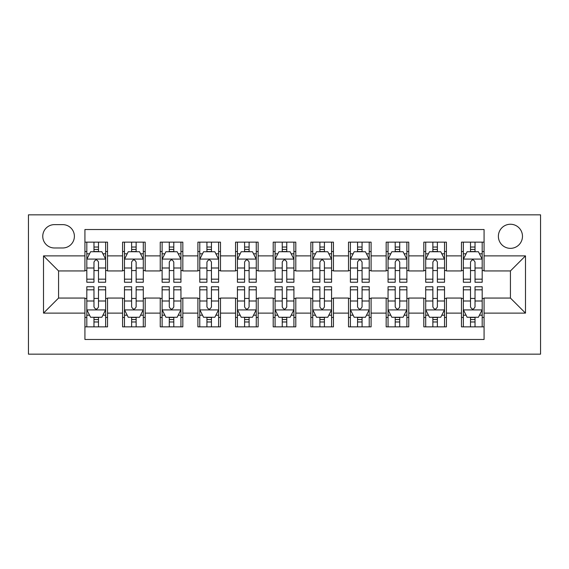 <?xml version="1.0" encoding="UTF-8"?>
<svg xmlns="http://www.w3.org/2000/svg" width="569" height="569" viewBox="0 0 569 569"><rect width="100%" height="100%" fill="white"/><g stroke="black" fill="none" stroke-linecap="round" stroke-linejoin="round"><path stroke-width="0.85" d="M510.429 224.25A12.049 12.049 0 0 0 498.38 236.306A12.049 12.049 0 0 0 510.429 248.354A12.049 12.049 0 0 0 522.477 236.306A12.049 12.049 0 0 0 510.429 224.25M28.45 354.16L540.55 354.16L540.55 214.84L28.45 214.84L28.45 354.16M484.07 242.138L461.473 242.138L461.473 255.879L446.416 255.879L446.416 270.944L461.473 270.944L461.473 255.879M446.416 255.879L446.416 242.138L423.82 242.138L423.82 255.879L408.762 255.879L408.762 270.944L423.82 270.944L423.82 255.879M408.762 255.879L408.762 242.138L386.166 242.138L386.166 255.879L371.102 255.879L371.102 270.944L386.166 270.944L386.166 255.879M371.102 255.879L371.102 242.138L348.513 242.138L348.513 255.879L333.448 255.879L333.448 270.944L348.513 270.944L348.513 255.879M333.448 255.879L333.448 242.138L310.859 242.138L310.859 255.879L295.795 255.879L295.795 270.944L310.859 270.944L310.859 255.879M295.795 255.879L295.795 242.138L273.205 242.138L273.205 255.879L258.141 255.879L258.141 270.944L273.205 270.944L273.205 255.879M258.141 255.879L258.141 242.138L235.552 242.138L235.552 255.879L220.488 255.879L220.488 270.944L235.552 270.944L235.552 255.879M220.488 255.879L220.488 242.138L197.898 242.138L197.898 255.879L182.834 255.879L182.834 270.944L197.898 270.944L197.898 255.879M182.834 255.879L182.834 242.138L160.238 242.138L160.238 255.879L145.18 255.879L145.18 270.944L160.238 270.944L160.238 255.879M145.18 255.879L145.18 242.138L122.584 242.138L122.584 270.944L107.527 270.944L107.527 242.138L84.93 242.138M84.93 326.862L107.527 326.862L107.527 298.056L122.584 298.056L122.584 326.862L145.18 326.862L145.18 298.056L160.238 298.056L160.238 313.121L145.18 313.121M160.238 313.121L160.238 326.862L182.834 326.862L182.834 298.056L197.898 298.056L197.898 313.121L182.834 313.121M197.898 313.121L197.898 326.862L220.488 326.862L220.488 298.056L235.552 298.056L235.552 313.121L220.488 313.121M235.552 313.121L235.552 326.862L258.141 326.862L258.141 298.056L273.205 298.056L273.205 313.121L258.141 313.121M273.205 313.121L273.205 326.862L295.795 326.862L295.795 298.056L310.859 298.056L310.859 313.121L295.795 313.121M310.859 313.121L310.859 326.862L333.448 326.862L333.448 298.056L348.513 298.056L348.513 313.121L333.448 313.121M348.513 313.121L348.513 326.862L371.102 326.862L371.102 298.056L386.166 298.056L386.166 313.121L371.102 313.121M386.166 313.121L386.166 326.862L408.762 326.862L408.762 298.056L423.82 298.056L423.82 313.121L408.762 313.121M423.82 313.121L423.82 326.862L446.416 326.862L446.416 298.056L461.473 298.056L461.473 313.121L446.416 313.121M54.432 247.977L62.718 247.977A11.672 11.672 0 0 0 74.39 236.306A11.672 11.672 0 0 0 62.718 224.627L54.432 224.627A11.672 11.672 0 0 0 42.76 236.306A11.672 11.672 0 0 0 54.432 247.977M484.07 255.879L484.07 229.527L84.93 229.527L84.93 270.944L58.571 270.944L58.571 298.056L84.93 298.056L84.93 339.473L484.07 339.473L484.07 298.056L510.429 298.056L510.429 270.944L484.07 270.944L484.07 255.879L525.486 255.879L525.486 313.121L484.07 313.121M84.93 313.121L43.514 313.121L43.514 255.879L84.93 255.879M461.473 313.121L461.473 326.862L484.07 326.862M84.93 251.555L86.815 251.555M93.97 251.555L98.487 251.555M105.642 251.555L107.527 251.555M84.93 270.567L86.815 270.567M93.97 270.567L98.487 270.567M105.642 270.567L107.527 270.567M84.93 298.433L86.815 298.433M93.97 298.433L98.487 298.433M105.642 298.433L107.527 298.433M84.93 317.445L86.815 317.445M93.97 317.445L98.487 317.445M105.642 317.445L107.527 317.445M122.584 270.567L124.469 270.567M131.624 270.567L136.14 270.567M143.296 270.567L145.18 270.567M122.584 251.555L124.469 251.555M131.624 251.555L136.14 251.555M143.296 251.555L145.18 251.555M122.584 298.433L124.469 298.433M131.624 298.433L136.14 298.433M143.296 298.433L145.18 298.433M122.584 317.445L124.469 317.445M131.624 317.445L136.14 317.445M143.296 317.445L145.18 317.445M160.238 298.433L162.122 298.433M169.278 298.433L173.794 298.433M180.949 298.433L182.834 298.433M160.238 317.445L162.122 317.445M169.278 317.445L173.794 317.445M180.949 317.445L182.834 317.445M160.238 251.555L162.122 251.555M169.278 251.555L173.794 251.555M180.949 251.555L182.834 251.555M160.238 270.567L162.122 270.567M169.278 270.567L173.794 270.567M180.949 270.567L182.834 270.567M197.898 298.433L199.776 298.433M206.931 298.433L211.448 298.433M218.603 298.433L220.488 298.433M197.898 317.445L199.776 317.445M206.931 317.445L211.448 317.445M218.603 317.445L220.488 317.445M197.898 251.555L199.776 251.555M206.931 251.555L211.448 251.555M218.603 251.555L220.488 251.555M197.898 270.567L199.776 270.567M206.931 270.567L211.448 270.567M218.603 270.567L220.488 270.567M235.552 298.433L237.429 298.433M244.585 298.433L249.108 298.433M256.256 298.433L258.141 298.433M235.552 317.445L237.429 317.445M244.585 317.445L249.108 317.445M256.256 317.445L258.141 317.445M235.552 251.555L237.429 251.555M244.585 251.555L249.108 251.555M256.256 251.555L258.141 251.555M235.552 270.567L237.429 270.567M244.585 270.567L249.108 270.567M256.256 270.567L258.141 270.567M273.205 298.433L275.083 298.433M282.238 298.433L286.762 298.433M293.917 298.433L295.795 298.433M273.205 317.445L275.083 317.445M282.238 317.445L286.762 317.445M293.917 317.445L295.795 317.445M273.205 251.555L275.083 251.555M282.238 251.555L286.762 251.555M293.917 251.555L295.795 251.555M273.205 270.567L275.083 270.567M282.238 270.567L286.762 270.567M293.917 270.567L295.795 270.567M310.859 298.433L312.744 298.433M319.892 298.433L324.415 298.433M331.571 298.433L333.448 298.433M310.859 317.445L312.744 317.445M319.892 317.445L324.415 317.445M331.571 317.445L333.448 317.445M310.859 251.555L312.744 251.555M319.892 251.555L324.415 251.555M331.571 251.555L333.448 251.555M310.859 270.567L312.744 270.567M319.892 270.567L324.415 270.567M331.571 270.567L333.448 270.567M348.513 298.433L350.397 298.433M357.552 298.433L362.069 298.433M369.224 298.433L371.102 298.433M348.513 317.445L350.397 317.445M357.552 317.445L362.069 317.445M369.224 317.445L371.102 317.445M348.513 251.555L350.397 251.555M357.552 251.555L362.069 251.555M369.224 251.555L371.102 251.555M348.513 270.567L350.397 270.567M357.552 270.567L362.069 270.567M369.224 270.567L371.102 270.567M386.166 298.433L388.051 298.433M395.206 298.433L399.723 298.433M406.878 298.433L408.762 298.433M386.166 317.445L388.051 317.445M395.206 317.445L399.723 317.445M406.878 317.445L408.762 317.445M386.166 251.555L388.051 251.555M395.206 251.555L399.723 251.555M406.878 251.555L408.762 251.555M386.166 270.567L388.051 270.567M395.206 270.567L399.723 270.567M406.878 270.567L408.762 270.567M423.82 298.433L425.704 298.433M432.86 298.433L437.376 298.433M444.531 298.433L446.416 298.433M423.82 317.445L425.704 317.445M432.86 317.445L437.376 317.445M444.531 317.445L446.416 317.445M423.82 251.555L425.704 251.555M432.86 251.555L437.376 251.555M444.531 251.555L446.416 251.555M423.82 270.567L425.704 270.567M432.86 270.567L437.376 270.567M444.531 270.567L446.416 270.567M461.473 298.433L463.358 298.433M470.513 298.433L475.03 298.433M482.185 298.433L484.07 298.433M461.473 317.445L463.358 317.445M470.513 317.445L475.03 317.445M482.185 317.445L484.07 317.445M461.473 251.555L463.358 251.555M470.513 251.555L475.03 251.555M482.185 251.555L484.07 251.555M461.473 270.567L463.358 270.567M470.513 270.567L475.03 270.567M482.185 270.567L484.07 270.567M58.571 270.944L43.514 255.879M58.571 298.056L43.514 313.121M525.486 255.879L510.429 270.944M525.486 313.121L510.429 298.056M98.487 247.031L93.97 247.031M105.642 279.173L98.487 279.173L98.487 282.238L105.642 282.238L105.642 259.272L101.879 251.74L90.578 251.74L86.815 259.272L86.815 282.238L93.97 282.238L93.97 279.173L86.815 279.173M86.815 259.272L86.815 242.138M105.642 259.272L105.642 242.138M93.97 251.74L93.97 242.138M98.487 242.138L98.487 251.74M98.487 279.173L98.487 262.096C96.986 259.194 95.478 259.194 93.97 262.096L93.97 279.173M93.97 321.969L98.487 321.969M86.815 289.827L93.97 289.827L93.97 286.762L86.815 286.762L86.815 309.728L90.578 317.26L101.879 317.26L105.642 309.728L105.642 286.762L98.487 286.762L98.487 289.827L105.642 289.827M105.642 309.728L105.642 326.862M86.815 309.728L86.815 326.862M98.487 317.26L98.487 326.862M93.97 326.862L93.97 317.26M93.97 289.827L93.97 306.904C95.471 309.806 96.979 309.806 98.487 306.904L98.487 289.827M136.14 247.031L131.624 247.031M143.296 279.173L136.14 279.173L136.14 282.238L143.296 282.238L143.296 259.272L139.533 251.74L128.231 251.74L124.469 259.272L124.469 282.238L131.624 282.238L131.624 279.173L124.469 279.173M124.469 259.272L124.469 242.138M143.296 259.272L143.296 242.138M131.624 251.74L131.624 242.138M136.14 242.138L136.14 251.74M136.14 279.173L136.14 262.096C134.64 259.194 133.132 259.194 131.624 262.096L131.624 279.173M173.794 247.031L169.278 247.031M180.949 279.173L173.794 279.173L173.794 282.238L180.949 282.238L180.949 259.272L177.187 251.74L165.892 251.74L162.122 259.272L162.122 282.238L169.278 282.238L169.278 279.173L162.122 279.173M162.122 259.272L162.122 242.138M180.949 259.272L180.949 242.138M169.278 251.74L169.278 242.138M173.794 242.138L173.794 251.74M173.794 279.173L173.794 262.096C172.293 259.194 170.785 259.194 169.278 262.096L169.278 279.173M211.448 247.031L206.931 247.031M218.603 279.173L211.448 279.173L211.448 282.238L218.603 282.238L218.603 259.272L214.84 251.74L203.546 251.74L199.776 259.272L199.776 282.238L206.931 282.238L206.931 279.173L199.776 279.173M199.776 259.272L199.776 242.138M218.603 259.272L218.603 242.138M206.931 251.74L206.931 242.138M211.448 242.138L211.448 251.74M211.448 279.173L211.448 262.096C209.947 259.194 208.439 259.194 206.931 262.096L206.931 279.173M249.108 247.031L244.585 247.031M256.256 279.173L249.108 279.173L249.108 282.238L256.256 282.238L256.256 259.272L252.494 251.74L241.199 251.74L237.429 259.272L237.429 282.238L244.585 282.238L244.585 279.173L237.429 279.173M237.429 259.272L237.429 242.138M256.256 259.272L256.256 242.138M244.585 251.74L244.585 242.138M249.108 242.138L249.108 251.74M249.108 279.173L249.108 262.096C247.6 259.194 246.093 259.194 244.585 262.096L244.585 279.173M131.624 321.969L136.14 321.969M124.469 289.827L131.624 289.827L131.624 286.762L124.469 286.762L124.469 309.728L128.231 317.26L139.533 317.26L143.296 309.728L143.296 286.762L136.14 286.762L136.14 289.827L143.296 289.827M143.296 309.728L143.296 326.862M124.469 309.728L124.469 326.862M136.14 317.26L136.14 326.862M131.624 326.862L131.624 317.26M131.624 289.827L131.624 306.904C133.125 309.806 134.633 309.806 136.14 306.904L136.14 289.827M169.278 321.969L173.794 321.969M162.122 289.827L169.278 289.827L169.278 286.762L162.122 286.762L162.122 309.728L165.892 317.26L177.187 317.26L180.949 309.728L180.949 286.762L173.794 286.762L173.794 289.827L180.949 289.827M180.949 309.728L180.949 326.862M162.122 309.728L162.122 326.862M173.794 317.26L173.794 326.862M169.278 326.862L169.278 317.26M169.278 289.827L169.278 306.904C170.778 309.806 172.286 309.806 173.794 306.904L173.794 289.827M206.931 321.969L211.448 321.969M199.776 289.827L206.931 289.827L206.931 286.762L199.776 286.762L199.776 309.728L203.546 317.26L214.84 317.26L218.603 309.728L218.603 286.762L211.448 286.762L211.448 289.827L218.603 289.827M218.603 309.728L218.603 326.862M199.776 309.728L199.776 326.862M211.448 317.26L211.448 326.862M206.931 326.862L206.931 317.26M206.931 289.827L206.931 306.904C208.439 309.806 209.94 309.806 211.448 306.904L211.448 289.827M244.585 321.969L249.108 321.969M237.429 289.827L244.585 289.827L244.585 286.762L237.429 286.762L237.429 309.728L241.199 317.26L252.494 317.26L256.256 309.728L256.256 286.762L249.108 286.762L249.108 289.827L256.256 289.827M256.256 309.728L256.256 326.862M237.429 309.728L237.429 326.862M249.108 317.26L249.108 326.862M244.585 326.862L244.585 317.26M244.585 289.827L244.585 306.904C246.093 309.806 247.593 309.806 249.108 306.904L249.108 289.827M286.762 247.031L282.238 247.031M293.917 279.173L286.762 279.173L286.762 282.238L293.917 282.238L293.917 259.272L290.147 251.74L278.853 251.74L275.083 259.272L275.083 282.238L282.238 282.238L282.238 279.173L275.083 279.173M275.083 259.272L275.083 242.138M293.917 259.272L293.917 242.138M282.238 251.74L282.238 242.138M286.762 242.138L286.762 251.74M286.762 279.173L286.762 262.096C285.254 259.194 283.746 259.194 282.238 262.096L282.238 279.173M282.238 321.969L286.762 321.969M275.083 289.827L282.238 289.827L282.238 286.762L275.083 286.762L275.083 309.728L278.853 317.26L290.147 317.26L293.917 309.728L293.917 286.762L286.762 286.762L286.762 289.827L293.917 289.827M293.917 309.728L293.917 326.862M275.083 309.728L275.083 326.862M286.762 317.26L286.762 326.862M282.238 326.862L282.238 317.26M282.238 289.827L282.238 306.904C283.746 309.806 285.254 309.806 286.762 306.904L286.762 289.827M324.415 247.031L319.892 247.031M331.571 279.173L324.415 279.173L324.415 282.238L331.571 282.238L331.571 259.272L327.801 251.74L316.506 251.74L312.744 259.272L312.744 282.238L319.892 282.238L319.892 279.173L312.744 279.173M312.744 259.272L312.744 242.138M331.571 259.272L331.571 242.138M319.892 251.74L319.892 242.138M324.415 242.138L324.415 251.74M324.415 279.173L324.415 262.096C322.908 259.194 321.407 259.194 319.892 262.096L319.892 279.173M319.892 321.969L324.415 321.969M312.744 289.827L319.892 289.827L319.892 286.762L312.744 286.762L312.744 309.728L316.506 317.26L327.801 317.26L331.571 309.728L331.571 286.762L324.415 286.762L324.415 289.827L331.571 289.827M331.571 309.728L331.571 326.862M312.744 309.728L312.744 326.862M324.415 317.26L324.415 326.862M319.892 326.862L319.892 317.26M319.892 289.827L319.892 306.904C321.4 309.806 322.908 309.806 324.415 306.904L324.415 289.827M362.069 247.031L357.552 247.031M369.224 279.173L362.069 279.173L362.069 282.238L369.224 282.238L369.224 259.272L365.454 251.74L354.16 251.74L350.397 259.272L350.397 282.238L357.552 282.238L357.552 279.173L350.397 279.173M350.397 259.272L350.397 242.138M369.224 259.272L369.224 242.138M357.552 251.74L357.552 242.138M362.069 242.138L362.069 251.74M362.069 279.173L362.069 262.096C360.561 259.194 359.06 259.194 357.552 262.096L357.552 279.173M357.552 321.969L362.069 321.969M350.397 289.827L357.552 289.827L357.552 286.762L350.397 286.762L350.397 309.728L354.16 317.26L365.454 317.26L369.224 309.728L369.224 286.762L362.069 286.762L362.069 289.827L369.224 289.827M369.224 309.728L369.224 326.862M350.397 309.728L350.397 326.862M362.069 317.26L362.069 326.862M357.552 326.862L357.552 317.26M357.552 289.827L357.552 306.904C359.053 309.806 360.561 309.806 362.069 306.904L362.069 289.827M399.723 247.031L395.206 247.031M406.878 279.173L399.723 279.173L399.723 282.238L406.878 282.238L406.878 259.272L403.108 251.74L391.813 251.74L388.051 259.272L388.051 282.238L395.206 282.238L395.206 279.173L388.051 279.173M388.051 259.272L388.051 242.138M406.878 259.272L406.878 242.138M395.206 251.74L395.206 242.138M399.723 242.138L399.723 251.74M399.723 279.173L399.723 262.096C398.222 259.194 396.714 259.194 395.206 262.096L395.206 279.173M395.206 321.969L399.723 321.969M388.051 289.827L395.206 289.827L395.206 286.762L388.051 286.762L388.051 309.728L391.813 317.26L403.108 317.26L406.878 309.728L406.878 286.762L399.723 286.762L399.723 289.827L406.878 289.827M406.878 309.728L406.878 326.862M388.051 309.728L388.051 326.862M399.723 317.26L399.723 326.862M395.206 326.862L395.206 317.26M395.206 289.827L395.206 306.904C396.707 309.806 398.215 309.806 399.723 306.904L399.723 289.827M437.376 247.031L432.86 247.031M444.531 279.173L437.376 279.173L437.376 282.238L444.531 282.238L444.531 259.272L440.769 251.74L429.467 251.74L425.704 259.272L425.704 282.238L432.86 282.238L432.86 279.173L425.704 279.173M425.704 259.272L425.704 242.138M444.531 259.272L444.531 242.138M432.86 251.74L432.86 242.138M437.376 242.138L437.376 251.74M437.376 279.173L437.376 262.096C435.875 259.194 434.367 259.194 432.86 262.096L432.86 279.173M432.86 321.969L437.376 321.969M425.704 289.827L432.86 289.827L432.86 286.762L425.704 286.762L425.704 309.728L429.467 317.26L440.769 317.26L444.531 309.728L444.531 286.762L437.376 286.762L437.376 289.827L444.531 289.827M444.531 309.728L444.531 326.862M425.704 309.728L425.704 326.862M437.376 317.26L437.376 326.862M432.86 326.862L432.86 317.26M432.86 289.827L432.86 306.904C434.36 309.806 435.868 309.806 437.376 306.904L437.376 289.827M475.03 247.031L470.513 247.031M482.185 279.173L475.03 279.173L475.03 282.238L482.185 282.238L482.185 259.272L478.422 251.74L467.121 251.74L463.358 259.272L463.358 282.238L470.513 282.238L470.513 279.173L463.358 279.173M463.358 259.272L463.358 242.138M482.185 259.272L482.185 242.138M470.513 251.74L470.513 242.138M475.03 242.138L475.03 251.74M475.03 279.173L475.03 262.096C473.529 259.194 472.021 259.194 470.513 262.096L470.513 279.173M470.513 321.969L475.03 321.969M463.358 289.827L470.513 289.827L470.513 286.762L463.358 286.762L463.358 309.728L467.121 317.26L478.422 317.26L482.185 309.728L482.185 286.762L475.03 286.762L475.03 289.827L482.185 289.827M482.185 309.728L482.185 326.862M463.358 309.728L463.358 326.862M475.03 317.26L475.03 326.862M470.513 326.862L470.513 317.26M470.513 289.827L470.513 306.904C472.014 309.806 473.522 309.806 475.03 306.904L475.03 289.827M122.584 313.121L107.527 313.121M122.584 255.879L107.527 255.879M105.55 259.08L86.908 259.08M86.815 253.81L89.546 253.81M102.911 253.81L105.642 253.81M93.97 267.999L86.815 267.999M105.642 267.999L98.487 267.999M98.487 249.428L93.97 249.428M86.908 309.92L105.55 309.92M105.642 315.19L102.911 315.19M89.546 315.19L86.815 315.19M98.487 301.001L105.642 301.001M86.815 301.001L93.97 301.001M93.97 319.572L98.487 319.572M143.203 259.08L124.561 259.08M124.469 253.81L127.2 253.81M140.564 253.81L143.296 253.81M131.624 267.999L124.469 267.999M143.296 267.999L136.14 267.999M136.14 249.428L131.624 249.428M180.857 259.08L162.215 259.08M162.122 253.81L164.854 253.81M178.218 253.81L180.949 253.81M169.278 267.999L162.122 267.999M180.949 267.999L173.794 267.999M173.794 249.428L169.278 249.428M218.51 259.08L199.868 259.08M199.776 253.81L202.507 253.81M215.879 253.81L218.603 253.81M206.931 267.999L199.776 267.999M218.603 267.999L211.448 267.999M211.448 249.428L206.931 249.428M256.164 259.08L237.529 259.08M237.429 253.81L240.161 253.81M253.532 253.81L256.256 253.81M244.585 267.999L237.429 267.999M256.256 267.999L249.108 267.999M249.108 249.428L244.585 249.428M124.561 309.92L143.203 309.92M143.296 315.19L140.564 315.19M127.2 315.19L124.469 315.19M136.14 301.001L143.296 301.001M124.469 301.001L131.624 301.001M131.624 319.572L136.14 319.572M162.215 309.92L180.857 309.92M180.949 315.19L178.218 315.19M164.854 315.19L162.122 315.19M173.794 301.001L180.949 301.001M162.122 301.001L169.278 301.001M169.278 319.572L173.794 319.572M199.868 309.92L218.51 309.92M218.603 315.19L215.879 315.19M202.507 315.19L199.776 315.19M211.448 301.001L218.603 301.001M199.776 301.001L206.931 301.001M206.931 319.572L211.448 319.572M237.529 309.92L256.164 309.92M256.256 315.19L253.532 315.19M240.161 315.19L237.429 315.19M249.108 301.001L256.256 301.001M237.429 301.001L244.585 301.001M244.585 319.572L249.108 319.572M293.817 259.08L275.183 259.08M275.083 253.81L277.814 253.81M291.186 253.81L293.917 253.81M282.238 267.999L275.083 267.999M293.917 267.999L286.762 267.999M286.762 249.428L282.238 249.428M275.183 309.92L293.817 309.92M293.917 315.19L291.186 315.19M277.814 315.19L275.083 315.19M286.762 301.001L293.917 301.001M275.083 301.001L282.238 301.001M282.238 319.572L286.762 319.572M331.471 259.08L312.836 259.08M312.744 253.81L315.468 253.81M328.839 253.81L331.571 253.81M319.892 267.999L312.744 267.999M331.571 267.999L324.415 267.999M324.415 249.428L319.892 249.428M312.836 309.92L331.471 309.92M331.571 315.19L328.839 315.19M315.468 315.19L312.744 315.19M324.415 301.001L331.571 301.001M312.744 301.001L319.892 301.001M319.892 319.572L324.415 319.572M369.132 259.08L350.49 259.08M350.397 253.81L353.121 253.81M366.493 253.81L369.224 253.81M357.552 267.999L350.397 267.999M369.224 267.999L362.069 267.999M362.069 249.428L357.552 249.428M350.49 309.92L369.132 309.92M369.224 315.19L366.493 315.19M353.121 315.19L350.397 315.19M362.069 301.001L369.224 301.001M350.397 301.001L357.552 301.001M357.552 319.572L362.069 319.572M406.785 259.08L388.143 259.08M388.051 253.81L390.782 253.81M404.146 253.81L406.878 253.81M395.206 267.999L388.051 267.999M406.878 267.999L399.723 267.999M399.723 249.428L395.206 249.428M388.143 309.92L406.785 309.92M406.878 315.19L404.146 315.19M390.782 315.19L388.051 315.19M399.723 301.001L406.878 301.001M388.051 301.001L395.206 301.001M395.206 319.572L399.723 319.572M444.439 259.08L425.797 259.08M425.704 253.81L428.436 253.81M441.8 253.81L444.531 253.81M432.86 267.999L425.704 267.999M444.531 267.999L437.376 267.999M437.376 249.428L432.86 249.428M425.797 309.92L444.439 309.92M444.531 315.19L441.8 315.19M428.436 315.19L425.704 315.19M437.376 301.001L444.531 301.001M425.704 301.001L432.86 301.001M432.86 319.572L437.376 319.572M482.092 259.08L463.451 259.08M463.358 253.81L466.089 253.81M479.454 253.81L482.185 253.81M470.513 267.999L463.358 267.999M482.185 267.999L475.03 267.999M475.03 249.428L470.513 249.428M463.451 309.92L482.092 309.92M482.185 315.19L479.454 315.19M466.089 315.19L463.358 315.19M475.03 301.001L482.185 301.001M463.358 301.001L470.513 301.001M470.513 319.572L475.03 319.572"/></g></svg>
